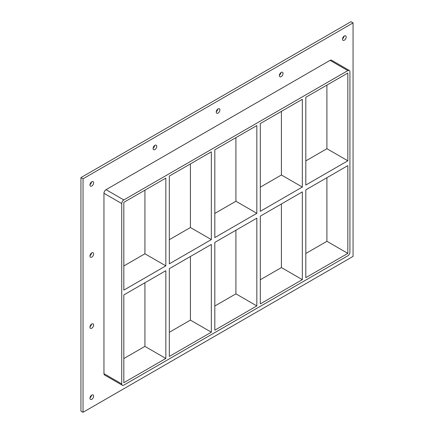 <?xml version="1.0" encoding="UTF-8"?>
<svg xmlns="http://www.w3.org/2000/svg" width="434" height="434" viewBox="0 0 434 434"><rect width="100%" height="100%" fill="white"/><g stroke="black" fill="none" stroke-linecap="round" stroke-linejoin="round"><path stroke-width="0.65" d="M93.614 325.033A2.588 1.492 -60 0 1 92.485 327.637A2.588 1.492 -60 0 1 90.489 328.332A2.588 1.492 -60 0 1 89.957 327.144A2.588 1.492 -60 0 1 91.086 324.54A2.588 1.492 -60 0 1 93.082 323.845A2.588 1.492 -60 0 1 93.614 325.033M89.979 326.802A2.588 1.492 120 0 0 91.503 324.165M93.614 253.933A2.588 1.492 -60 0 1 92.485 256.543A2.588 1.492 -60 0 1 90.489 257.232A2.588 1.492 -60 0 1 89.957 256.049A2.588 1.492 -60 0 1 91.086 253.445A2.588 1.492 -60 0 1 93.082 252.751A2.588 1.492 -60 0 1 93.614 253.933M89.979 255.707A2.588 1.492 120 0 0 91.503 253.065M283.033 73.482A2.588 1.492 -60 0 1 281.905 76.086A2.588 1.492 -60 0 1 279.908 76.78A2.588 1.492 -60 0 1 279.371 75.592A2.588 1.492 -60 0 1 280.5 72.988A2.588 1.492 -60 0 1 282.496 72.294A2.588 1.492 -60 0 1 283.033 73.482M279.393 75.256A2.588 1.492 120 0 0 280.917 72.614M219.892 109.932A2.588 1.492 -60 0 1 218.763 112.542A2.588 1.492 -60 0 1 216.767 113.231A2.588 1.492 -60 0 1 216.235 112.048A2.588 1.492 -60 0 1 217.363 109.444A2.588 1.492 -60 0 1 219.36 108.75A2.588 1.492 -60 0 1 219.892 109.932M216.257 111.706A2.588 1.492 120 0 0 217.781 109.064M156.755 146.388A2.588 1.492 -60 0 1 155.627 148.992A2.588 1.492 -60 0 1 153.631 149.687A2.588 1.492 -60 0 1 153.093 148.499A2.588 1.492 -60 0 1 154.222 145.895A2.588 1.492 -60 0 1 156.218 145.2A2.588 1.492 -60 0 1 156.755 146.388M153.115 148.162A2.588 1.492 120 0 0 154.64 145.52M93.614 396.128A2.588 1.492 -60 0 1 92.485 398.732A2.588 1.492 -60 0 1 90.489 399.426A2.588 1.492 -60 0 1 89.957 398.238A2.588 1.492 -60 0 1 91.086 395.634A2.588 1.492 -60 0 1 93.082 394.94A2.588 1.492 -60 0 1 93.614 396.128M89.979 397.902A2.588 1.492 120 0 0 91.503 395.26M346.169 37.026A2.588 1.492 -60 0 1 345.041 39.635A2.588 1.492 -60 0 1 343.05 40.324A2.588 1.492 -60 0 1 342.513 39.141A2.588 1.492 -60 0 1 343.641 36.537A2.588 1.492 -60 0 1 345.638 35.843A2.588 1.492 -60 0 1 346.169 37.026M342.534 38.8A2.588 1.492 120 0 0 344.059 36.163M93.614 182.839A2.588 1.492 -60 0 1 92.485 185.443A2.588 1.492 -60 0 1 90.489 186.137A2.588 1.492 -60 0 1 89.957 184.955A2.588 1.492 -60 0 1 91.086 182.351A2.588 1.492 -60 0 1 93.082 181.656A2.588 1.492 -60 0 1 93.614 182.839M89.979 184.613A2.588 1.492 120 0 0 91.503 181.971M211.336 239.595L169.325 263.85L169.325 176.085L211.336 151.829L211.336 239.595L190.417 227.519L169.325 239.693M211.336 332.189L169.325 356.444L169.325 268.679L211.336 244.423L211.336 332.189L190.417 320.113L190.417 256.505M165.837 265.863L123.826 290.118L123.826 202.352L165.837 178.103L165.837 265.863L144.918 253.787L123.826 265.961M144.918 190.179L144.918 253.787M144.918 282.773L144.918 346.381L165.837 358.457L123.826 382.712L123.826 294.946L165.837 270.691L165.837 358.457M256.83 213.327L214.819 237.582L214.819 149.817L256.83 125.562L256.83 213.327L235.912 201.251L214.819 213.425M256.83 305.921L214.819 330.176L214.819 242.411L256.83 218.156L256.83 305.921L235.912 293.845L235.912 230.237M190.417 163.911L190.417 227.519M260.319 211.315L260.319 123.549L302.33 99.294L302.33 187.059L260.319 211.315M260.319 303.909L260.319 216.143L302.33 191.888L302.33 279.653L260.319 303.909M235.912 137.643L235.912 201.251M302.33 279.653L281.411 267.572L260.319 279.751M214.819 306.019L235.912 293.845M169.325 332.287L190.417 320.113M123.826 358.555L144.918 346.381M281.411 203.969L281.411 267.572M281.411 111.375L281.411 174.983L260.319 187.157M305.818 160.889L326.911 148.716L326.911 85.107M305.818 253.483L326.911 241.304L326.911 177.701M349.305 70.465L331.527 60.201A2.957 1.709 120 0 0 330.046 60.348L347.829 70.612A2.957 1.709 -60 0 1 349.305 70.465A2.957 1.709 -60 0 1 349.918 71.822L349.918 252.176A2.957 1.709 -60 0 1 347.829 255.8L123.826 385.126A2.957 1.709 -60 0 1 122.345 385.273A2.957 1.709 -60 0 1 121.732 383.916L103.954 373.652A2.957 1.709 120 0 0 104.567 375.009L122.345 385.273M347.829 70.612L123.826 199.938L106.042 189.674A2.957 1.709 120 0 0 103.954 193.298L103.954 373.652M103.954 193.298L121.732 203.562A2.957 1.709 -60 0 1 123.826 199.938M121.732 203.562L121.732 383.916M347.829 160.792L305.818 185.047L305.818 97.281L347.829 73.026L347.829 160.792L326.911 148.716M347.829 165.62L347.829 253.385L305.818 277.641L305.818 189.875L347.829 165.62M281.411 174.983L302.33 187.059M326.911 241.304L347.829 253.385M353.059 22.91L83.035 178.803L83.035 412.3L353.059 256.402L353.059 22.91L350.965 21.7L80.941 177.598L80.941 411.09L83.035 412.3M330.046 60.348L106.042 189.674M80.941 177.598L83.035 178.803"/></g></svg>
